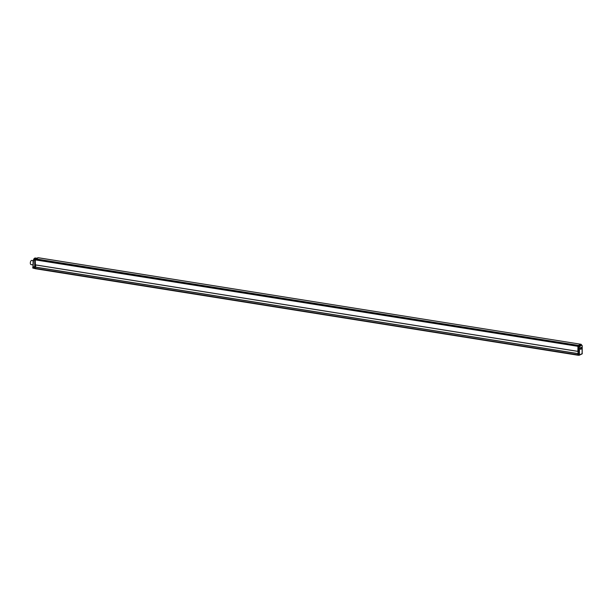 <?xml version="1.0" encoding="UTF-8"?>
<svg xmlns="http://www.w3.org/2000/svg" width="613" height="613" viewBox="0 0 613 613"><rect width="100%" height="100%" fill="white"/><g stroke="black" fill="none" stroke-linecap="round" stroke-linejoin="round"><path stroke-width="0.92" d="M36.519 258.211L38.244 257.721L580.848 344.253L578.381 345.387L578.251 346.368L578.764 345.625M35.608 259.843L35.738 258.878L38.205 257.744L580.863 344.253L581.101 344.835M578.297 346.383L35.316 259.881L577.99 346.322M35.316 259.881L35.225 264.839L577.898 351.402L578.511 351.103L578.588 346.881M581.814 345.119L582.212 345.793L581.66 344.95L579.4 346.889L579.492 353.77L579.377 346.989L578.68 346.881L578.373 353.854L578.542 346.667L578.005 346.314L577.875 351.349L35.225 264.839M35.186 267.138L577.86 353.571L577.913 355.218L579.17 355.295L577.814 354.942L577.837 353.663L35.186 267.138L35.163 268.394L577.921 355.218L35.263 268.709L32.795 267.958L35.248 268.686L35.278 267.061M35.278 268.701L579.216 355.073M578.174 353.647L35.232 267.053M578.074 351.41L578.036 353.609L578.074 351.41M35.286 264.893L35.531 267.107M34.703 267.283L34.788 259.705L38.244 257.721L35.11 258.939L35.447 264.923M36.627 258.265L35.929 258.586L36.627 258.265M35.991 258.533L36.742 258.188M35.7 258.893L34.772 259.697L35.11 258.885L35.991 258.571M32.972 268.18L32.75 267.214M32.803 267.927L32.765 267.084L34.589 267.306L32.849 267.053M34.772 259.697L34.642 267.245M32.88 267.015L34.642 267.145M35.102 258.901L34.014 258.755L33.064 261.322L33.056 266.716L34.642 266.954M35.485 258.686L34.313 258.617M35.071 258.977L33.861 258.855L34.474 258.517L35.868 258.694M35.316 258.134A1.387 0.636 99.1 0 0 35.094 257.996L33.462 259.866M34.765 260.058L33.439 259.92L34.765 260.165M33.861 258.855L33.386 261.146M35.677 264.954L35.638 267.122L35.631 264.946M33.401 260.701L31.669 260.425A2.1 0.965 99.1 0 0 30.65 261.399A2.1 0.965 99.1 0 0 31.01 264.578L33.002 264.893M581.99 353.41L581.982 353.954L579.208 355.233M578.388 345.387L581.155 344.314L578.488 345.717M35.355 259.805L578.005 346.314L577.875 351.341L577.959 346.399M577.837 353.663L578.312 354.184L578.488 353.709M582.204 353.67L579.316 355.027L577.814 354.912L32.811 267.965M580.388 348.552A1.027 0.475 99.1 0 0 580.71 349.341A1.027 0.475 99.1 0 0 581.369 348.1A1.027 0.475 99.1 0 0 581.04 347.31A1.027 0.475 99.1 0 0 580.388 348.552M582.189 353.563L582.059 353.969L582.25 353.555M579.147 345.556L580.044 345.947L579.4 346.889L578.718 346.782L579.147 345.556L580.994 344.774M580.971 344.82L579.201 345.632L581.66 344.95L580.917 344.744M582.097 352.644L582.304 353.624L582.097 352.644M582.197 352.835L582.235 345.763L581.001 344.82M582.212 345.793L582.097 352.575M578.289 353.701L578.411 351.203M579.009 355.088L579.262 353.785L578.411 353.67M35.738 258.878L578.381 345.387M35.715 259L578.672 345.563M35.838 259.199L578.488 345.709M35.838 259.291L578.848 345.87L581.155 344.314M578.986 355.05L35.248 268.686M33.025 268.226L33.393 261.061M34.657 267.237L34.788 259.705M35.202 258.847L35.684 258.908M32.995 266.663L33.087 261.345M36.535 258.203L35.094 257.996A1.387 0.636 99.1 0 0 34.474 258.517M33.477 261.153L33.439 259.95M35.646 264.954L35.608 267.107M578.174 354.061L579.239 354.291L579.231 355.042M579.063 345.663L578.618 346.728M578.542 346.667L578.933 345.717M578.933 345.916L578.634 346.621M578.503 353.847L579.208 353.969L578.503 353.847M577.875 353.578L578.32 353.778M35.248 264.885L577.898 351.402"/></g></svg>

